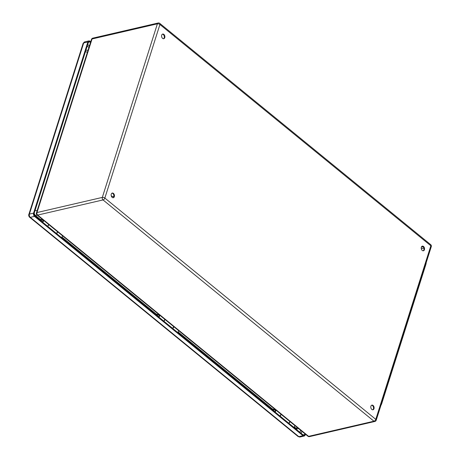 <?xml version="1.0" encoding="UTF-8"?>
<svg xmlns="http://www.w3.org/2000/svg" width="460" height="460" viewBox="0 0 460 460"><rect width="100%" height="100%" fill="white"/><g stroke="black" fill="none" stroke-linecap="round" stroke-linejoin="round"><path stroke-width="0.69" d="M280.082 416.122A2.386 1.322 -50.8 0 0 281.066 414.293M289.742 421.383A2.386 1.322 129.2 0 1 288.759 423.211M371.824 409.446A2.386 1.616 -103 0 1 370.794 406.985A2.386 1.616 -103 0 1 371.916 405.133A2.386 1.616 -103 0 1 374.026 407.094A2.386 1.616 -103 0 1 372.997 409.779A2.386 1.616 -103 0 1 371.824 409.446M422.263 250.447A2.386 1.616 -103 0 1 421.233 247.98A2.386 1.616 -103 0 1 422.355 246.134A2.386 1.616 -103 0 1 424.465 248.095A2.386 1.616 -103 0 1 423.43 250.78A2.386 1.616 -103 0 1 422.263 250.447M162.61 38.375A2.386 1.616 -103 0 1 161.581 35.914A2.386 1.616 -103 0 1 162.702 34.069A2.386 1.616 -103 0 1 164.812 36.024A2.386 1.616 -103 0 1 163.783 38.715A2.386 1.616 -103 0 1 162.61 38.375M112.171 197.38A2.386 1.616 -103 0 1 111.142 194.913A2.386 1.616 -103 0 1 112.263 193.068A2.386 1.616 -103 0 1 114.379 195.023A2.386 1.616 -103 0 1 113.344 197.714A2.386 1.616 -103 0 1 112.171 197.38M372.703 409.808A2.386 1.616 77 0 0 373.543 407.853A2.386 1.616 77 0 0 372.519 405.605A2.386 1.616 77 0 0 371.64 405.243M423.137 250.809A2.386 1.616 77 0 0 423.982 248.854A2.386 1.616 77 0 0 422.953 246.6A2.386 1.616 77 0 0 422.079 246.238M163.484 38.738A2.386 1.616 77 0 0 164.329 36.788A2.386 1.616 77 0 0 163.3 34.535A2.386 1.616 77 0 0 162.426 34.172M113.051 197.742A2.386 1.616 77 0 0 113.89 195.787A2.386 1.616 77 0 0 112.867 193.533A2.386 1.616 77 0 0 111.987 193.171M113.873 196.299L112.849 196.535A2.122 1.432 -103 0 1 111.165 195.362M172.598 328.336A2.386 1.322 -50.8 0 0 173.581 326.508M164.904 319.424A2.386 1.322 129.2 0 1 163.921 321.252M56.436 233.467A2.386 1.322 -50.8 0 0 57.425 231.639M48.743 224.549A2.386 1.322 129.2 0 1 47.759 226.377M426.144 262.844A4.238 2.346 129.2 0 1 425.948 264.224L381.673 403.794A4.238 2.346 129.2 0 1 380.955 405.294M294.078 427.064L296.004 428.237L294.262 426.811M177.916 332.189L272.222 409.21L272.602 409.124L178.1 331.942M61.755 237.314L156.061 314.341L156.44 314.249L61.939 237.067M172.799 328.503A2.409 1.334 -50.8 0 0 173.788 326.675M178.658 330.654A2.409 1.334 129.2 0 1 177.663 332.476M304.922 433.78L304.675 434.545A1.587 1.075 -103 0 1 304.014 435.258A1.587 1.075 -103 0 1 303.232 435.034L34.696 215.711A1.587 1.075 -103 0 1 34.092 213.549L88.383 42.4A1.587 1.075 -103 0 1 89.05 41.693A1.587 1.075 -103 0 1 89.826 41.912L90.499 42.464M288.955 423.372A2.409 1.334 -50.8 0 0 289.95 421.55M294.814 425.523A2.409 1.334 129.2 0 1 293.825 427.351M56.637 233.628A2.409 1.334 -50.8 0 0 57.626 231.805M62.497 235.779A2.409 1.334 129.2 0 1 61.508 237.607M155.934 314.732L156.061 314.341M39.779 219.857L40.279 219.38L35.667 215.613L35.288 215.7L39.899 219.466M35.288 215.7A3.709 2.513 -103 0 1 34.028 213.848M87.998 50.353A3.709 3.709 0 0 0 86.123 50.301L85.859 50.364A3.709 2.513 -103 0 1 85.934 50.358M297.631 428.789A3.709 2.513 -103 0 1 297.442 428.846A3.709 2.513 -103 0 1 295.625 428.323M272.096 409.601L272.222 409.21M305.434 434.2L305.193 434.964A2.386 1.616 -103 0 1 304.192 436.034A2.386 1.616 -103 0 1 303.025 435.695L34.488 216.373A2.386 1.616 -103 0 1 33.58 213.13L87.871 41.986A2.386 1.616 -103 0 1 88.872 40.917A2.386 1.616 -103 0 1 90.039 41.25L90.712 41.802M41.354 219.817L40.67 219.259L40.336 220.317M40.664 220.581A2.409 1.334 129.2 0 1 42.257 219.248M43.706 220.432A2.409 1.334 129.2 0 1 42.717 222.261M42.251 221.881A1.351 0.747 -50.8 0 0 42.745 220.127A1.351 0.747 -50.8 0 0 41.13 220.961M40.67 219.259A3.709 2.053 129.2 0 1 40.279 219.38M47.581 226.234A2.409 1.334 -50.8 0 0 48.576 224.411M273.671 409.561L272.993 409.003L272.654 410.061M272.987 410.331A2.409 1.334 129.2 0 1 274.574 408.992M276.023 410.176A2.409 1.334 129.2 0 1 275.034 412.005M274.574 411.625A1.351 0.747 -50.8 0 0 275.068 409.871A1.351 0.747 -50.8 0 0 273.447 410.705M272.993 409.003A3.709 2.053 129.2 0 1 272.602 409.124M279.904 415.978A2.409 1.334 -50.8 0 0 280.893 414.155M157.515 314.686L156.831 314.128L156.498 315.186M156.826 315.457A2.409 1.334 129.2 0 1 158.418 314.122M159.867 315.307A2.409 1.334 129.2 0 1 158.873 317.13M158.412 316.756A1.351 0.747 -50.8 0 0 158.907 314.997A1.351 0.747 -50.8 0 0 157.286 315.836M156.831 314.128A3.709 2.053 129.2 0 1 156.44 314.249M163.743 321.109A2.409 1.334 -50.8 0 0 164.732 319.28M36.984 212.549L102.327 197.403L157.389 23.828L92.046 38.973L36.984 212.549A1.851 0.897 17.6 0 0 36.415 212.968A1.851 1.851 0 0 0 37.007 214.964A1.851 1.029 129.2 0 0 37.691 215.073L308.614 436.35L373.963 421.205L103.034 199.927L37.691 215.073A1.851 1.254 -103 0 1 36.984 212.549M376.217 420.221A1.851 0.897 17.6 0 0 375.78 419.347L430.842 245.772L159.919 24.501L104.857 198.076L375.78 419.347A1.851 1.029 129.2 0 1 373.963 421.205A1.851 1.254 77 0 0 374.871 421.463A1.851 1.851 0 0 0 376.217 420.221L431.279 246.646A1.851 1.851 0 0 0 430.686 244.645L159.758 23.368A1.851 1.029 129.2 0 1 159.919 24.501A1.851 0.897 17.6 0 0 157.389 23.828A1.851 1.254 77 0 1 158.165 23L92.822 38.145A1.851 1.851 0 0 0 91.477 39.393A1.851 0.897 17.6 0 1 92.046 38.973A1.851 1.254 -103 0 1 92.822 38.145M423.867 248.107L421.297 248.705M421.371 247.152L423.114 246.75M307.935 436.241A1.851 1.851 0 0 0 309.528 436.609A1.851 1.254 -103 0 1 308.614 436.35A1.851 1.029 129.2 0 1 307.935 436.241L37.007 214.964M103.034 199.927A1.851 1.029 -50.8 0 0 104.857 198.076A1.851 0.897 17.6 0 0 102.327 197.403A1.851 1.254 77 0 0 103.034 199.927M430.686 244.645A1.851 1.029 -50.8 0 1 430.842 245.772A1.851 0.897 17.6 0 1 431.279 246.646M299.943 432.342L300.604 430.255M88.918 47.461L87.222 46.075M301.846 431.267L301.185 433.36M87.699 44.557L89.395 45.943M304.192 436.034L300.012 437A2.386 1.616 -103 0 1 298.845 436.666L30.308 217.344L34.488 216.373M33.58 213.13L29.4 214.101L83.691 42.953A1.851 0.897 17.6 0 0 83.122 43.366L28.83 214.515A1.851 0.897 17.6 0 1 29.4 214.101A2.386 1.616 -103 0 0 30.308 217.344A1.851 1.029 129.2 0 1 29.624 217.229L298.16 436.557A1.851 1.029 129.2 0 0 298.845 436.666L303.025 435.695M88.872 40.917L84.692 41.883A2.386 1.616 -103 0 0 83.691 42.953L87.871 41.986M88.446 42.234L89.826 41.912M303.088 434.913L304.675 434.545M34.218 213.152A3.709 2.513 77 0 0 35.667 215.613A3.709 2.053 129.2 0 0 37.018 214.969M35.069 210.473A3.709 1.8 17.6 0 1 37.105 210.778M297.35 427.599A3.709 2.053 129.2 0 1 296.004 428.237A3.709 2.513 77 0 0 297.821 428.76L297.442 428.846M85.382 51.871A3.709 1.8 17.6 0 1 87.417 52.175M309.528 436.609L374.871 421.463M36.415 212.968L91.477 39.393M159.758 23.368A1.851 1.851 0 0 0 158.165 23M300.012 437L298.16 436.557M83.122 43.366L84.692 41.883M29.624 217.229C29.147 217.183 28.347 214.82 28.83 214.515M297.821 428.76A3.709 3.709 0 0 0 298.494 428.53"/></g></svg>
